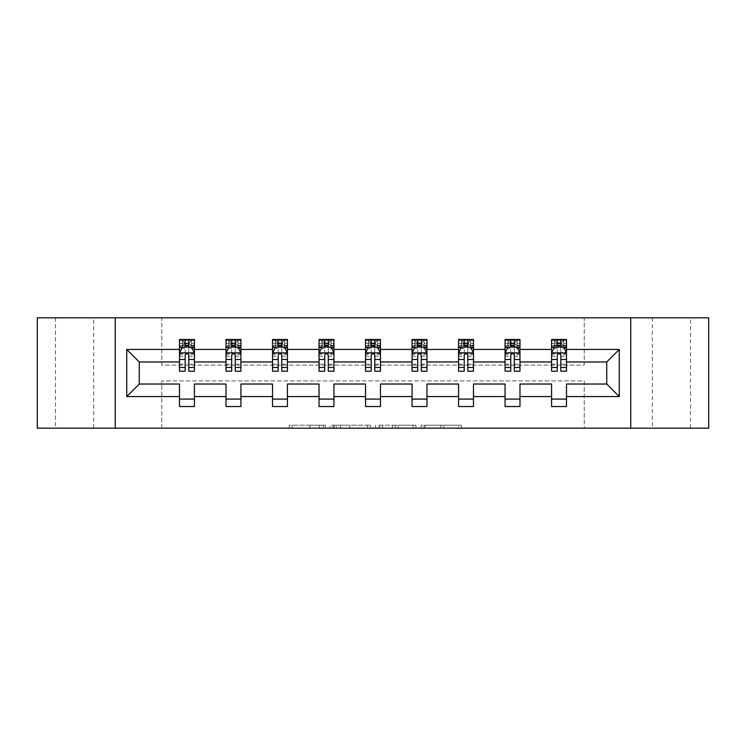 <?xml version="1.0" encoding="UTF-8"?>
<svg xmlns="http://www.w3.org/2000/svg" width="746" height="746" viewBox="0 0 746 746"><rect width="100%" height="100%" fill="white"/><g stroke="black" fill="none" stroke-linecap="round" stroke-linejoin="round"><path stroke-width="0.56" stroke-dasharray="3.73 2.8" d="M690.516 317.843L652.349 317.843L690.516 317.843L690.516 428.157L652.349 428.157L690.516 428.157M652.349 317.843L652.349 428.157M93.651 317.843L55.484 317.843L93.651 317.843L93.651 428.157L55.484 428.157L93.651 428.157M55.484 317.843L55.484 428.157M325.303 428.157L292.162 428.157L325.303 428.157L325.303 425.173L309.86 425.173L309.86 428.157L309.86 425.173L325.303 425.173L325.303 428.157L325.303 425.173L309.86 425.173L309.86 428.157L309.86 425.173L325.303 425.173L292.162 425.173L325.303 425.173M458.52 428.157L423.989 428.157L458.52 428.157L458.52 425.173L443.749 425.173L461.448 425.173L461.448 428.157L461.448 425.173L423.989 425.173L461.448 425.173L461.448 428.157L461.448 425.173L458.52 425.173L458.52 428.157M440.821 428.157L425.164 428.157L440.821 428.157L440.821 425.173L443.749 425.173L440.821 425.173L440.821 428.157L440.821 425.173L425.164 425.173L425.164 428.157L425.164 425.173L440.821 425.173L440.821 428.157M421.07 428.157L423.989 428.157L421.07 428.157L421.07 425.173L423.989 425.173L421.07 425.173L421.07 428.157M289.234 428.157L292.162 428.157L289.234 428.157L289.234 425.173L292.162 425.173L289.234 425.173L289.234 428.157M37.3 428.157L161.77 428.157L161.77 380.898L584.23 380.898L584.23 428.157L161.77 428.157L161.77 380.898L584.23 380.898L584.23 428.157L708.7 428.157L708.7 317.843L584.23 317.843L584.23 365.102L161.77 365.102L161.77 317.843L584.23 317.843L584.23 365.102L161.77 365.102L161.77 317.843L37.3 317.843L37.3 428.157M370.436 428.157L367.517 428.157L370.436 428.157L370.436 425.173L370.436 428.157M332.977 428.157L367.517 428.157L330.058 428.157L332.977 428.157L332.977 425.173L370.436 425.173L330.058 425.173L330.058 428.157L330.058 425.173L332.977 425.173L332.977 428.157M378.483 428.157L415.942 428.157L375.564 428.157L378.483 428.157L378.483 425.173L415.942 425.173L415.942 428.157L415.942 425.173L398.243 425.173L398.243 428.157M179.506 347.422L179.506 367.34L179.506 353.026L179.506 361.969L139.26 361.969L139.26 384.031L179.506 384.031L179.506 399.091L194.417 399.091L194.417 384.031L226.019 384.031L226.019 399.091L240.93 399.091L240.93 384.031L272.532 384.031L272.532 399.091L287.434 399.091L287.434 384.031L319.036 384.031L319.036 399.091L333.947 399.091L333.947 384.031L365.549 384.031L365.549 399.091L380.451 399.091L380.451 384.031L412.053 384.031L412.053 399.091L426.964 399.091L426.964 384.031L458.566 384.031L458.566 399.091L473.468 399.091L473.468 384.031L505.07 384.031L505.07 399.091L519.981 399.091L519.981 384.031L551.583 384.031L551.583 399.091L566.494 399.091L566.494 384.031L606.74 384.031L606.74 361.969L566.494 361.969L566.494 339.458L551.583 339.458L551.583 346.909L551.583 339.458L552.301 340.502L554.567 340.502L554.567 345.874L565.766 345.874L552.301 345.874L554.567 345.874L556.796 343.636L556.796 342.74L561.272 342.74L561.272 343.636L556.796 343.636M505.07 347.422L505.07 367.34L505.07 339.458L505.07 346.909L519.981 346.909L519.981 339.458L505.07 339.458L505.797 340.502L508.054 340.502L508.054 345.874L519.263 345.874L505.797 345.874L508.054 345.874L510.292 343.636L510.292 342.74L514.759 342.74L514.759 343.636L510.292 343.636M412.053 347.422L412.053 367.34L412.053 339.458L412.053 346.909L426.964 346.909L426.964 339.458L412.053 339.458L412.78 340.502L415.037 340.502L415.037 345.874L426.246 345.874L412.78 345.874L415.037 345.874L417.275 343.636L417.275 342.74L421.742 342.74L421.742 343.636L417.275 343.636M319.036 347.422L319.036 367.34L319.036 339.458L319.036 346.909L333.947 346.909L333.947 339.458L319.036 339.458L319.754 340.502L322.02 340.502L322.02 345.874L333.22 345.874L319.754 345.874L322.02 345.874L324.258 343.636L324.258 342.74L328.725 342.74L328.725 343.636L324.258 343.636M226.019 347.422L226.019 367.34L226.019 339.458L226.019 346.909L240.93 346.909L240.93 339.458L226.019 339.458L226.737 340.502L229.003 340.502L229.003 345.874L240.203 345.874L226.737 345.874L229.003 345.874L231.241 343.636L231.241 342.74L235.708 342.74L235.708 343.636L231.241 343.636M179.506 361.969L179.506 339.458L179.506 346.909L194.417 346.909L194.417 339.458L179.506 339.458L180.234 340.502L182.49 340.502L182.49 345.874L193.699 345.874L180.234 345.874L182.49 345.874L184.728 343.636L184.728 342.74L189.204 342.74L189.204 343.636L184.728 343.636M272.532 347.422L272.532 367.34L272.532 339.458L272.532 346.909L287.434 346.909L287.434 339.458L272.532 339.458L273.25 340.502L275.507 340.502L275.507 345.874L286.716 345.874L273.25 345.874L275.507 345.874L277.745 343.636L277.745 342.74L282.221 342.74L282.221 343.636L277.745 343.636M365.549 347.422L365.549 367.34L365.549 339.458L365.549 346.909L380.451 346.909L380.451 339.458L365.549 339.458L366.267 340.502L368.524 340.502L368.524 345.874L379.733 345.874L366.267 345.874L368.524 345.874L370.762 343.636L370.762 342.74L375.238 342.74L375.238 343.636L370.762 343.636M458.566 347.422L458.566 367.34L458.566 339.458L458.566 346.909L473.468 346.909L473.468 339.458L458.566 339.458L459.284 340.502L461.55 340.502L461.55 345.874L472.75 345.874L459.284 345.874L461.55 345.874L463.779 343.636L463.779 342.74L468.255 342.74L468.255 343.636L463.779 343.636M551.583 347.422L551.583 367.34L551.583 346.909L566.494 346.909L557.243 346.909M551.583 361.969L519.981 361.969L519.981 346.909L510.74 346.909M505.07 361.969L473.468 361.969L473.468 346.909L464.226 346.909M458.566 361.969L426.964 361.969L426.964 346.909L417.723 346.909M412.053 361.969L380.451 361.969L380.451 346.909L371.21 346.909M365.549 361.969L333.947 361.969L333.947 346.909L324.706 346.909M319.036 361.969L287.434 361.969L287.434 346.909L278.193 346.909M272.532 361.969L240.93 361.969L240.93 346.909L231.68 346.909M226.019 361.969L194.417 361.969L194.417 346.909L185.176 346.909M560.824 346.909L551.583 346.909L551.583 343.337L551.583 371.21M514.32 346.909L505.07 346.909L505.07 343.337L505.07 371.21M467.807 346.909L458.566 346.909L458.566 343.337L458.566 371.21M421.294 346.909L412.053 346.909L412.053 343.337L412.053 371.21M374.79 346.909L365.549 346.909L365.549 343.337L365.549 371.21M328.277 346.909L319.036 346.909L319.036 343.337L319.036 371.21M281.774 346.909L272.532 346.909L272.532 343.337L272.532 371.21M235.26 346.909L226.019 346.909L226.019 343.337L226.019 371.21M188.757 346.909L179.506 346.909L179.506 343.337L179.506 371.21M551.583 399.091L551.583 406.542L566.494 406.542L566.494 399.091M505.07 399.091L505.07 406.542L519.981 406.542L519.981 399.091M458.566 399.091L458.566 406.542L473.468 406.542L473.468 399.091M412.053 399.091L412.053 406.542L426.964 406.542L426.964 399.091M365.549 399.091L365.549 406.542L380.451 406.542L380.451 399.091M319.036 399.091L319.036 406.542L333.947 406.542L333.947 399.091M272.532 399.091L272.532 406.542L287.434 406.542L287.434 399.091M226.019 399.091L226.019 406.542L240.93 406.542L240.93 399.091M179.506 399.091L179.506 406.542L194.417 406.542L194.417 399.091M115.266 428.157L115.266 317.843M630.734 317.843L630.734 428.157M336.204 428.157L340.446 428.157L336.204 428.157L336.204 425.173L334.152 425.173L334.152 428.157L334.152 425.173L340.446 425.173L336.204 425.173L336.204 428.157M340.446 428.157L349.809 428.157L340.446 428.157L340.446 425.173L349.809 425.173L349.809 428.157L349.809 425.173L340.446 425.173L340.446 428.157M378.483 425.173L395.315 425.173L395.315 428.157L395.315 425.173L392.387 425.173L395.315 425.173L395.315 428.157L395.315 425.173L398.243 425.173M379.658 425.173L379.658 428.157L379.658 425.173M375.564 425.173L375.564 428.157L375.564 425.173M194.417 371.21L194.417 343.337L179.506 343.337L185.176 343.337L185.176 339.458L188.757 339.458L185.176 339.458M179.506 353.026L182.49 347.058L191.433 347.058L194.417 353.026L194.417 367.34L194.417 347.422M194.417 353.026L194.417 361.969M194.417 354.527L188.757 354.527L188.757 343.337L194.417 343.337L194.417 346.909L193.699 345.874L180.234 345.874L179.506 346.909M189.204 342.74L191.433 340.502L191.433 345.874L191.433 340.502L193.699 340.502L194.417 339.458L194.417 346.909M185.176 371.21L185.176 354.527L179.506 354.527M179.506 353.483L185.176 353.483L185.176 367.34L185.176 355.264C186.36 353.007 187.554 353.007 188.757 355.264L188.757 367.34L188.757 353.483L194.417 353.483M185.176 343.337L185.176 354.527M185.176 353.483L185.176 347.058M188.757 347.058L188.757 353.483M188.757 354.527L188.757 371.21M191.433 340.502L182.49 340.502L182.49 345.874M184.728 342.74L182.49 340.502M191.433 345.874L189.204 343.636M180.234 340.502L193.699 340.502L180.234 340.502M188.757 343.337L188.757 339.458M240.93 371.21L240.93 343.337L226.019 343.337L231.68 343.337L231.68 339.458L235.26 339.458L231.68 339.458M226.019 353.026L229.003 347.058L237.946 347.058L240.93 353.026L240.93 367.34L240.93 347.422M240.93 353.026L240.93 361.969M240.93 354.527L235.26 354.527L235.26 343.337L240.93 343.337L240.93 346.909L240.203 345.874L226.737 345.874L226.019 346.909M235.708 342.74L237.946 340.502L237.946 345.874L237.946 340.502L240.203 340.502L240.93 339.458L240.93 346.909M231.68 371.21L231.68 354.527L226.019 354.527M226.019 353.483L231.68 353.483L231.68 367.34L231.68 355.264C232.873 353.007 234.067 353.007 235.26 355.264L235.26 367.34L235.26 353.483L240.93 353.483M231.68 343.337L231.68 354.527M231.68 353.483L231.68 347.058M235.26 347.058L235.26 353.483M235.26 354.527L235.26 371.21M237.946 340.502L229.003 340.502L229.003 345.874M231.241 342.74L229.003 340.502M237.946 345.874L235.708 343.636M226.737 340.502L240.203 340.502L226.737 340.502M235.26 343.337L235.26 339.458M287.434 371.21L287.434 343.337L272.532 343.337L278.193 343.337L278.193 339.458L281.774 339.458L278.193 339.458M272.532 353.026L275.507 347.058L284.45 347.058L287.434 353.026L287.434 367.34L287.434 347.422M287.434 353.026L287.434 361.969M287.434 354.527L281.774 354.527L281.774 343.337L287.434 343.337L287.434 346.909L286.716 345.874L273.25 345.874L272.532 346.909M282.221 342.74L284.45 340.502L284.45 345.874L284.45 340.502L286.716 340.502L287.434 339.458L287.434 346.909M278.193 371.21L278.193 354.527L272.532 354.527M272.532 353.483L278.193 353.483L278.193 367.34L278.193 355.264C279.386 353.007 280.58 353.007 281.774 355.264L281.774 367.34L281.774 353.483L287.434 353.483M278.193 343.337L278.193 354.527M278.193 353.483L278.193 347.058M281.774 347.058L281.774 353.483M281.774 354.527L281.774 371.21M284.45 340.502L275.507 340.502L275.507 345.874M277.745 342.74L275.507 340.502M284.45 345.874L282.221 343.636M273.25 340.502L286.716 340.502L273.25 340.502M281.774 343.337L281.774 339.458M333.947 371.21L333.947 343.337L319.036 343.337L324.706 343.337L324.706 339.458L328.277 339.458L324.706 339.458M319.036 353.026L322.02 347.058L330.963 347.058L333.947 353.026L333.947 367.34L333.947 347.422M333.947 353.026L333.947 361.969M333.947 354.527L328.277 354.527L328.277 343.337L333.947 343.337L333.947 346.909L333.22 345.874L319.754 345.874L319.036 346.909M328.725 342.74L330.963 340.502L330.963 345.874L330.963 340.502L333.22 340.502L333.947 339.458L333.947 346.909M324.706 371.21L324.706 354.527L319.036 354.527M319.036 353.483L324.706 353.483L324.706 367.34L324.706 355.264C325.89 353.007 327.084 353.007 328.277 355.264L328.277 367.34L328.277 353.483L333.947 353.483M324.706 343.337L324.706 354.527M324.706 353.483L324.706 347.058M328.277 347.058L328.277 353.483M328.277 354.527L328.277 371.21M330.963 340.502L322.02 340.502L322.02 345.874M324.258 342.74L322.02 340.502M330.963 345.874L328.725 343.636M319.754 340.502L333.22 340.502L319.754 340.502M328.277 343.337L328.277 339.458M380.451 371.21L380.451 343.337L365.549 343.337L371.21 343.337L371.21 339.458L374.79 339.458L371.21 339.458M365.549 353.026L368.524 347.058L377.476 347.058L380.451 353.026L380.451 367.34L380.451 347.422M380.451 353.026L380.451 361.969M380.451 354.527L374.79 354.527L374.79 343.337L380.451 343.337L380.451 346.909L379.733 345.874L366.267 345.874L365.549 346.909M375.238 342.74L377.476 340.502L377.476 345.874L377.476 340.502L379.733 340.502L380.451 339.458L380.451 346.909M371.21 371.21L371.21 354.527L365.549 354.527M365.549 353.483L371.21 353.483L371.21 367.34L371.21 355.264C372.403 353.007 373.597 353.007 374.79 355.264L374.79 367.34L374.79 353.483L380.451 353.483M371.21 343.337L371.21 354.527M371.21 353.483L371.21 347.058M374.79 347.058L374.79 353.483M374.79 354.527L374.79 371.21M377.476 340.502L368.524 340.502L368.524 345.874M370.762 342.74L368.524 340.502M377.476 345.874L375.238 343.636M366.267 340.502L379.733 340.502L366.267 340.502M374.79 343.337L374.79 339.458M426.964 371.21L426.964 343.337L412.053 343.337L417.723 343.337L417.723 339.458L421.294 339.458L417.723 339.458M412.053 353.026L415.037 347.058L423.98 347.058L426.964 353.026L426.964 367.34L426.964 347.422M426.964 353.026L426.964 361.969M426.964 354.527L421.294 354.527L421.294 343.337L426.964 343.337L426.964 346.909L426.246 345.874L412.78 345.874L412.053 346.909M421.742 342.74L423.98 340.502L423.98 345.874L423.98 340.502L426.246 340.502L426.964 339.458L426.964 346.909M417.723 371.21L417.723 354.527L412.053 354.527M412.053 353.483L417.723 353.483L417.723 367.34L417.723 355.264C418.907 353.007 420.101 353.007 421.294 355.264L421.294 367.34L421.294 353.483L426.964 353.483M417.723 343.337L417.723 354.527M417.723 353.483L417.723 347.058M421.294 347.058L421.294 353.483M421.294 354.527L421.294 371.21M423.98 340.502L415.037 340.502L415.037 345.874M417.275 342.74L415.037 340.502M423.98 345.874L421.742 343.636M412.78 340.502L426.246 340.502L412.78 340.502M421.294 343.337L421.294 339.458M473.468 371.21L473.468 343.337L458.566 343.337L464.226 343.337L464.226 339.458L467.807 339.458L464.226 339.458M458.566 353.026L461.55 347.058L470.493 347.058L473.468 353.026L473.468 367.34L473.468 347.422M473.468 353.026L473.468 361.969M473.468 354.527L467.807 354.527L467.807 343.337L473.468 343.337L473.468 346.909L472.75 345.874L459.284 345.874L458.566 346.909M468.255 342.74L470.493 340.502L470.493 345.874L470.493 340.502L472.75 340.502L473.468 339.458L473.468 346.909M464.226 371.21L464.226 354.527L458.566 354.527M458.566 353.483L464.226 353.483L464.226 367.34L464.226 355.264C465.42 353.007 466.614 353.007 467.807 355.264L467.807 367.34L467.807 353.483L473.468 353.483M464.226 343.337L464.226 354.527M464.226 353.483L464.226 347.058M467.807 347.058L467.807 353.483M467.807 354.527L467.807 371.21M470.493 340.502L461.55 340.502L461.55 345.874M463.779 342.74L461.55 340.502M470.493 345.874L468.255 343.636M459.284 340.502L472.75 340.502L459.284 340.502M467.807 343.337L467.807 339.458M519.981 371.21L519.981 343.337L505.07 343.337L510.74 343.337L510.74 339.458L514.32 339.458L510.74 339.458M505.07 353.026L508.054 347.058L516.997 347.058L519.981 353.026L519.981 367.34L519.981 347.422M519.981 353.026L519.981 361.969M519.981 354.527L514.32 354.527L514.32 343.337L519.981 343.337L519.981 346.909L519.263 345.874L505.797 345.874L505.07 346.909M514.759 342.74L516.997 340.502L516.997 345.874L516.997 340.502L519.263 340.502L519.981 339.458L519.981 346.909M510.74 371.21L510.74 354.527L505.07 354.527M505.07 353.483L510.74 353.483L510.74 367.34L510.74 355.264C511.924 353.007 513.117 353.007 514.32 355.264L514.32 367.34L514.32 353.483L519.981 353.483M510.74 343.337L510.74 354.527M510.74 353.483L510.74 347.058M514.32 347.058L514.32 353.483M514.32 354.527L514.32 371.21M516.997 340.502L508.054 340.502L508.054 345.874M510.292 342.74L508.054 340.502M516.997 345.874L514.759 343.636M505.797 340.502L519.263 340.502L505.797 340.502M514.32 343.337L514.32 339.458M566.494 371.21L566.494 343.337L551.583 343.337L557.243 343.337L557.243 339.458L560.824 339.458L557.243 339.458M551.583 353.026L554.567 347.058L563.51 347.058L566.494 353.026L566.494 367.34L566.494 347.422M566.494 353.026L566.494 361.969M566.494 354.527L560.824 354.527L560.824 343.337L566.494 343.337L566.494 346.909L565.766 345.874L552.301 345.874L551.583 346.909M561.272 342.74L563.51 340.502L563.51 345.874L563.51 340.502L565.766 340.502L566.494 339.458L566.494 346.909M557.243 371.21L557.243 354.527L551.583 354.527M551.583 353.483L557.243 353.483L557.243 367.34L557.243 355.264C558.437 353.007 559.631 353.007 560.824 355.264L560.824 367.34L560.824 353.483L566.494 353.483M557.243 343.337L557.243 354.527M557.243 353.483L557.243 347.058M560.824 347.058L560.824 353.483M560.824 354.527L560.824 371.21M563.51 340.502L554.567 340.502L554.567 345.874M556.796 342.74L554.567 340.502M563.51 345.874L561.272 343.636M552.301 340.502L565.766 340.502L552.301 340.502M560.824 343.337L560.824 339.458M323.251 425.173L323.251 428.157L323.251 425.173M319.232 425.173L319.232 428.157L319.232 425.173M292.162 425.173L292.162 428.157L292.162 425.173M367.517 425.173L367.517 428.157L367.517 425.173M413.023 425.173L413.023 428.157L413.023 425.173M392.387 425.173L392.387 428.157L392.387 425.173M382.586 425.173L382.586 428.157L382.586 425.173M443.749 425.173L443.749 428.157L443.749 425.173M423.989 425.173L423.989 428.157L423.989 425.173M179.581 352.877L194.342 352.877M179.506 364.235L185.176 364.235M185.176 348.457L179.506 348.457M194.417 348.457L188.757 348.457M182.313 347.422L185.176 347.422M188.757 347.422L191.61 347.422M188.757 364.235L194.417 364.235M179.506 356.243L185.176 356.243M188.757 356.243L194.417 356.243M194.417 345.23L188.757 345.23M185.176 345.23L179.506 345.23M191.573 340.502L191.573 345.874M182.35 340.502L182.35 345.874M226.094 352.877L240.855 352.877M226.019 364.235L231.68 364.235M231.68 348.457L226.019 348.457M240.93 348.457L235.26 348.457M228.826 347.422L231.68 347.422M235.26 347.422L238.123 347.422M235.26 364.235L240.93 364.235M226.019 356.243L231.68 356.243M235.26 356.243L240.93 356.243M240.93 345.23L235.26 345.23M231.68 345.23L226.019 345.23M238.086 340.502L238.086 345.874M228.863 340.502L228.863 345.874M272.607 352.877L287.359 352.877M272.532 364.235L278.193 364.235M278.193 348.457L272.532 348.457M287.434 348.457L281.774 348.457M275.33 347.422L278.193 347.422M281.774 347.422L284.636 347.422M281.774 364.235L287.434 364.235M272.532 356.243L278.193 356.243M281.774 356.243L287.434 356.243M287.434 345.23L281.774 345.23M278.193 345.23L272.532 345.23M284.59 340.502L284.59 345.874M275.367 340.502L275.367 345.874M319.111 352.877L333.872 352.877M319.036 364.235L324.706 364.235M324.706 348.457L319.036 348.457M333.947 348.457L328.277 348.457M321.843 347.422L324.706 347.422M328.277 347.422L331.14 347.422M328.277 364.235L333.947 364.235M319.036 356.243L324.706 356.243M328.277 356.243L333.947 356.243M333.947 345.23L328.277 345.23M324.706 345.23L319.036 345.23M331.103 340.502L331.103 345.874M321.88 340.502L321.88 345.874M365.624 352.877L380.376 352.877M365.549 364.235L371.21 364.235M371.21 348.457L365.549 348.457M380.451 348.457L374.79 348.457M368.347 347.422L371.21 347.422M374.79 347.422L377.653 347.422M374.79 364.235L380.451 364.235M365.549 356.243L371.21 356.243M374.79 356.243L380.451 356.243M380.451 345.23L374.79 345.23M371.21 345.23L365.549 345.23M377.616 340.502L377.616 345.874M368.384 340.502L368.384 345.874M412.128 352.877L426.889 352.877M412.053 364.235L417.723 364.235M417.723 348.457L412.053 348.457M426.964 348.457L421.294 348.457M414.86 347.422L417.723 347.422M421.294 347.422L424.157 347.422M421.294 364.235L426.964 364.235M412.053 356.243L417.723 356.243M421.294 356.243L426.964 356.243M426.964 345.23L421.294 345.23M417.723 345.23L412.053 345.23M424.12 340.502L424.12 345.874M414.897 340.502L414.897 345.874M458.641 352.877L473.393 352.877M458.566 364.235L464.226 364.235M464.226 348.457L458.566 348.457M473.468 348.457L467.807 348.457M461.364 347.422L464.226 347.422M467.807 347.422L470.67 347.422M467.807 364.235L473.468 364.235M458.566 356.243L464.226 356.243M467.807 356.243L473.468 356.243M473.468 345.23L467.807 345.23M464.226 345.23L458.566 345.23M470.633 340.502L470.633 345.874M461.41 340.502L461.41 345.874M505.145 352.877L519.906 352.877M505.07 364.235L510.74 364.235M510.74 348.457L505.07 348.457M519.981 348.457L514.32 348.457M507.877 347.422L510.74 347.422M514.32 347.422L517.174 347.422M514.32 364.235L519.981 364.235M505.07 356.243L510.74 356.243M514.32 356.243L519.981 356.243M519.981 345.23L514.32 345.23M510.74 345.23L505.07 345.23M517.137 340.502L517.137 345.874M507.914 340.502L507.914 345.874M551.658 352.877L566.419 352.877M551.583 364.235L557.243 364.235M557.243 348.457L551.583 348.457M566.494 348.457L560.824 348.457M554.39 347.422L557.243 347.422M560.824 347.422L563.687 347.422M560.824 364.235L566.494 364.235M551.583 356.243L557.243 356.243M560.824 356.243L566.494 356.243M566.494 345.23L560.824 345.23M557.243 345.23L551.583 345.23M563.65 340.502L563.65 345.874M554.427 340.502L554.427 345.874M179.506 367.34L185.176 367.34M188.757 367.34L194.417 367.34M226.019 367.34L231.68 367.34M235.26 367.34L240.93 367.34M272.532 367.34L278.193 367.34M281.774 367.34L287.434 367.34M319.036 367.34L324.706 367.34M328.277 367.34L333.947 367.34M365.549 367.34L371.21 367.34M374.79 367.34L380.451 367.34M412.053 367.34L417.723 367.34M421.294 367.34L426.964 367.34M458.566 367.34L464.226 367.34M467.807 367.34L473.468 367.34M505.07 367.34L510.74 367.34M514.32 367.34L519.981 367.34M551.583 367.34L557.243 367.34M560.824 367.34L566.494 367.34"/><path stroke-width="1.12" d="M630.734 428.157L708.7 428.157L708.7 317.843L630.734 317.843L630.734 428.157L115.266 428.157L115.266 317.843L37.3 317.843L37.3 428.157L115.266 428.157M566.494 396.555L566.494 384.031L606.74 384.031L619.264 396.555L566.494 396.555L566.494 406.542L551.583 406.542L551.583 396.555L519.981 396.555L519.981 406.542L505.07 406.542L505.07 396.555L473.468 396.555L473.468 406.542L458.566 406.542L458.566 396.555L426.964 396.555L426.964 406.542L412.053 406.542L412.053 396.555L380.451 396.555L380.451 406.542L365.549 406.542L365.549 396.555L333.947 396.555L333.947 406.542L319.036 406.542L319.036 396.555L287.434 396.555L287.434 406.542L272.532 406.542L272.532 396.555L240.93 396.555L240.93 406.542L226.019 406.542L226.019 396.555L194.417 396.555L194.417 406.542L179.506 406.542L179.506 396.555L126.736 396.555L126.736 349.445L179.506 349.445L179.506 339.458L194.417 339.458L194.417 349.445L226.019 349.445L226.019 339.458L240.93 339.458L240.93 349.445L272.532 349.445L272.532 339.458L287.434 339.458L287.434 349.445L319.036 349.445L319.036 339.458L333.947 339.458L333.947 349.445L365.549 349.445L365.549 339.458L380.451 339.458L380.451 349.445L412.053 349.445L412.053 339.458L426.964 339.458L426.964 349.445L458.566 349.445L458.566 339.458L473.468 339.458L473.468 349.445L505.07 349.445L505.07 339.458L519.981 339.458L519.981 349.445L551.583 349.445L551.583 339.458L566.494 339.458L566.494 349.445L619.264 349.445L619.264 396.555M630.734 317.843L115.266 317.843M551.583 349.445L551.583 361.969L519.981 361.969L519.981 349.445M519.981 396.555L519.981 384.031L551.583 384.031L551.583 396.555M505.07 349.445L505.07 361.969L473.468 361.969L473.468 349.445M473.468 396.555L473.468 384.031L505.07 384.031L505.07 396.555M458.566 349.445L458.566 361.969L426.964 361.969L426.964 349.445M426.964 396.555L426.964 384.031L458.566 384.031L458.566 396.555M412.053 349.445L412.053 361.969L380.451 361.969L380.451 349.445M380.451 396.555L380.451 384.031L412.053 384.031L412.053 396.555M365.549 349.445L365.549 361.969L333.947 361.969L333.947 349.445M333.947 396.555L333.947 384.031L365.549 384.031L365.549 396.555M319.036 349.445L319.036 361.969L287.434 361.969L287.434 349.445M287.434 396.555L287.434 384.031L319.036 384.031L319.036 396.555M272.532 349.445L272.532 361.969L240.93 361.969L240.93 349.445M240.93 396.555L240.93 384.031L272.532 384.031L272.532 396.555M226.019 349.445L226.019 361.969L194.417 361.969L194.417 349.445M194.417 396.555L194.417 384.031L226.019 384.031L226.019 396.555M179.506 349.445L179.506 361.969L139.26 361.969L139.26 384.031L179.506 384.031L179.506 396.555M126.736 349.445L139.26 361.969M606.74 384.031L606.74 361.969L566.494 361.969L566.494 349.445M557.243 346.909L560.824 346.909M510.74 346.909L514.32 346.909M464.226 346.909L467.807 346.909M417.723 346.909L421.294 346.909M371.21 346.909L374.79 346.909M324.706 346.909L328.277 346.909M278.193 346.909L281.774 346.909M231.68 346.909L235.26 346.909M185.176 346.909L188.757 346.909M179.506 399.091L194.417 399.091M226.019 399.091L240.93 399.091M272.532 399.091L287.434 399.091M319.036 399.091L333.947 399.091M365.549 399.091L380.451 399.091M412.053 399.091L426.964 399.091M458.566 399.091L473.468 399.091M505.07 399.091L519.981 399.091M551.583 399.091L566.494 399.091M139.26 384.031L126.736 396.555M619.264 349.445L606.74 361.969M188.757 343.337L185.176 343.337M182.313 347.422L179.506 347.422L179.506 339.458L185.176 339.458L179.506 339.458M179.506 367.47L179.506 371.21L185.176 371.21L185.176 367.47L179.506 367.47L179.506 361.969M194.417 361.969L194.417 371.21L188.757 371.21L188.757 355.264C187.563 352.961 186.369 352.961 185.176 355.264L185.176 367.47M191.61 347.422L194.417 347.422L194.417 339.458L188.757 339.458L194.417 339.458M194.417 353.026L191.433 347.058L182.49 347.058L179.506 353.026M185.176 347.058L185.176 339.458M188.757 339.458L188.757 347.058M235.26 343.337L231.68 343.337M228.826 347.422L226.019 347.422L226.019 339.458L231.68 339.458L226.019 339.458M226.019 367.47L226.019 371.21L231.68 371.21L231.68 367.47L226.019 367.47L226.019 361.969M240.93 361.969L240.93 371.21L235.26 371.21L235.26 355.264C234.067 352.961 232.883 352.961 231.68 355.264L231.68 367.47M238.123 347.422L240.93 347.422L240.93 339.458L235.26 339.458L240.93 339.458M240.93 353.026L237.946 347.058L229.003 347.058L226.019 353.026M231.68 347.058L231.68 339.458M235.26 339.458L235.26 347.058M281.774 343.337L278.193 343.337M275.33 347.422L272.532 347.422L272.532 339.458L278.193 339.458L272.532 339.458M272.532 367.47L272.532 371.21L278.193 371.21L278.193 367.47L272.532 367.47L272.532 361.969M287.434 361.969L287.434 371.21L281.774 371.21L281.774 355.264C280.58 352.961 279.386 352.961 278.193 355.264L278.193 367.47M284.636 347.422L287.434 347.422L287.434 339.458L281.774 339.458L287.434 339.458M287.434 353.026L284.45 347.058L275.507 347.058L272.532 353.026M278.193 347.058L278.193 339.458M281.774 339.458L281.774 347.058M328.277 343.337L324.706 343.337M321.843 347.422L319.036 347.422L319.036 339.458L324.706 339.458L319.036 339.458M319.036 367.47L319.036 371.21L324.706 371.21L324.706 367.47L319.036 367.47L319.036 361.969M333.947 361.969L333.947 371.21L328.277 371.21L328.277 355.264C327.093 352.961 325.899 352.961 324.706 355.264L324.706 367.47M331.14 347.422L333.947 347.422L333.947 339.458L328.277 339.458L333.947 339.458M333.947 353.026L330.963 347.058L322.02 347.058L319.036 353.026M324.706 347.058L324.706 339.458M328.277 339.458L328.277 347.058M374.79 343.337L371.21 343.337M368.347 347.422L365.549 347.422L365.549 339.458L371.21 339.458L365.549 339.458M365.549 367.47L365.549 371.21L371.21 371.21L371.21 367.47L365.549 367.47L365.549 361.969M380.451 361.969L380.451 371.21L374.79 371.21L374.79 355.264C373.597 352.961 372.403 352.961 371.21 355.264L371.21 367.47M377.653 347.422L380.451 347.422L380.451 339.458L374.79 339.458L380.451 339.458M380.451 353.026L377.476 347.058L368.524 347.058L365.549 353.026M371.21 347.058L371.21 339.458M374.79 339.458L374.79 347.058M421.294 343.337L417.723 343.337M414.86 347.422L412.053 347.422L412.053 339.458L417.723 339.458L412.053 339.458M412.053 367.47L412.053 371.21L417.723 371.21L417.723 367.47L412.053 367.47L412.053 361.969M426.964 361.969L426.964 371.21L421.294 371.21L421.294 355.264C420.11 352.961 418.916 352.961 417.723 355.264L417.723 367.47M424.157 347.422L426.964 347.422L426.964 339.458L421.294 339.458L426.964 339.458M426.964 353.026L423.98 347.058L415.037 347.058L412.053 353.026M417.723 347.058L417.723 339.458M421.294 339.458L421.294 347.058M467.807 343.337L464.226 343.337M461.364 347.422L458.566 347.422L458.566 339.458L464.226 339.458L458.566 339.458M458.566 367.47L458.566 371.21L464.226 371.21L464.226 367.47L458.566 367.47L458.566 361.969M473.468 361.969L473.468 371.21L467.807 371.21L467.807 355.264C466.614 352.961 465.42 352.961 464.226 355.264L464.226 367.47M470.67 347.422L473.468 347.422L473.468 339.458L467.807 339.458L473.468 339.458M473.468 353.026L470.493 347.058L461.55 347.058L458.566 353.026M464.226 347.058L464.226 339.458M467.807 339.458L467.807 347.058M514.32 343.337L510.74 343.337M507.877 347.422L505.07 347.422L505.07 339.458L510.74 339.458L505.07 339.458M505.07 367.47L505.07 371.21L510.74 371.21L510.74 367.47L505.07 367.47L505.07 361.969M519.981 361.969L519.981 371.21L514.32 371.21L514.32 355.264C513.127 352.961 511.933 352.961 510.74 355.264L510.74 367.47M517.174 347.422L519.981 347.422L519.981 339.458L514.32 339.458L519.981 339.458M519.981 353.026L516.997 347.058L508.054 347.058L505.07 353.026M510.74 347.058L510.74 339.458M514.32 339.458L514.32 347.058M560.824 343.337L557.243 343.337M554.39 347.422L551.583 347.422L551.583 339.458L557.243 339.458L551.583 339.458M551.583 367.47L551.583 371.21L557.243 371.21L557.243 367.47L551.583 367.47L551.583 361.969M566.494 361.969L566.494 371.21L560.824 371.21L560.824 355.264C559.631 352.961 558.437 352.961 557.243 355.264L557.243 367.47M563.687 347.422L566.494 347.422L566.494 339.458L560.824 339.458L566.494 339.458M566.494 353.026L563.51 347.058L554.567 347.058L551.583 353.026M557.243 347.058L557.243 339.458M560.824 339.458L560.824 347.058M194.342 352.877L179.581 352.877M194.417 367.47L188.757 367.47M185.176 359.479L179.506 359.479M194.417 359.479L188.757 359.479M188.757 345.23L185.176 345.23M240.855 352.877L226.094 352.877M240.93 367.47L235.26 367.47M231.68 359.479L226.019 359.479M240.93 359.479L235.26 359.479M235.26 345.23L231.68 345.23M287.359 352.877L272.607 352.877M287.434 367.47L281.774 367.47M278.193 359.479L272.532 359.479M287.434 359.479L281.774 359.479M281.774 345.23L278.193 345.23M333.872 352.877L319.111 352.877M333.947 367.47L328.277 367.47M324.706 359.479L319.036 359.479M333.947 359.479L328.277 359.479M328.277 345.23L324.706 345.23M380.376 352.877L365.624 352.877M380.451 367.47L374.79 367.47M371.21 359.479L365.549 359.479M380.451 359.479L374.79 359.479M374.79 345.23L371.21 345.23M426.889 352.877L412.128 352.877M426.964 367.47L421.294 367.47M417.723 359.479L412.053 359.479M426.964 359.479L421.294 359.479M421.294 345.23L417.723 345.23M473.393 352.877L458.641 352.877M473.468 367.47L467.807 367.47M464.226 359.479L458.566 359.479M473.468 359.479L467.807 359.479M467.807 345.23L464.226 345.23M519.906 352.877L505.145 352.877M519.981 367.47L514.32 367.47M510.74 359.479L505.07 359.479M519.981 359.479L514.32 359.479M514.32 345.23L510.74 345.23M566.419 352.877L551.658 352.877M566.494 367.47L560.824 367.47M557.243 359.479L551.583 359.479M566.494 359.479L560.824 359.479M560.824 345.23L557.243 345.23"/></g></svg>
